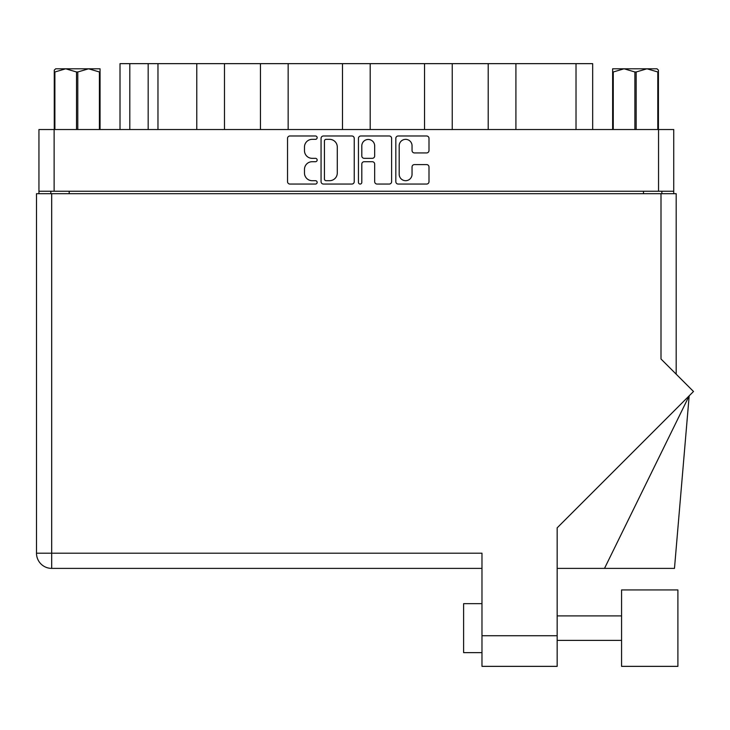 <?xml version="1.0" encoding="UTF-8"?>
<svg xmlns="http://www.w3.org/2000/svg" width="730" height="730" viewBox="0 0 730 730"><rect width="100%" height="100%" fill="white"/><g stroke="black" fill="none" stroke-linecap="round" stroke-linejoin="round"><path stroke-width="1.09" d="M399.191 174.26A6.433 6.433 0 0 0 405.624 180.693A6.433 6.433 0 0 0 412.048 174.26L412.048 166.987A2.4 2.4 0 0 1 414.457 164.588L426.594 164.588A2.4 2.4 0 0 1 429.003 166.987L429.003 181.651A2.4 2.4 0 0 1 426.594 184.06L398.233 184.06A2.4 2.4 0 0 1 395.824 181.651L395.824 138.381A2.4 2.4 0 0 1 398.233 135.981L426.594 135.981A2.4 2.4 0 0 1 429.003 138.381L429.003 150.526A2.4 2.4 0 0 1 426.594 152.926L414.457 152.926A2.4 2.4 0 0 1 412.048 150.526L412.048 145.772A6.433 6.433 0 0 0 405.624 139.348A6.433 6.433 0 0 0 399.191 145.772L399.191 174.26M360.127 184.06A1.679 1.679 0 0 0 361.806 182.372L361.806 164.104A2.4 2.4 0 0 1 364.215 161.704L372.263 161.704A2.4 2.4 0 0 1 374.673 164.104L374.673 181.651A2.4 2.4 0 0 0 377.072 184.06L389.218 184.06A2.4 2.4 0 0 0 391.618 181.651L391.618 138.381A2.4 2.4 0 0 0 389.218 135.981L360.848 135.981A2.4 2.4 0 0 0 358.448 138.381L358.448 182.372A1.679 1.679 0 0 0 360.127 184.06M354.242 181.651L354.242 138.381A2.4 2.4 0 0 0 351.833 135.981L323.472 135.981A2.4 2.4 0 0 0 321.063 138.381L321.063 181.651A2.4 2.4 0 0 0 323.472 184.06L351.833 184.06A2.4 2.4 0 0 0 354.242 181.651M38.945 129.529L38.945 191.242L38.945 129.529L673.735 129.529L673.735 193.687M673.735 129.529L673.735 191.242L38.945 191.242L38.945 193.687M312.166 139.348L315.479 139.348A1.679 1.679 0 0 0 317.158 137.66A1.679 1.679 0 0 0 315.479 135.981L289.938 135.981A2.4 2.4 0 0 0 287.529 138.381L287.529 181.651A2.4 2.4 0 0 0 289.938 184.06L315.479 184.06A1.679 1.679 0 0 0 317.158 182.372A1.679 1.679 0 0 0 315.479 180.693L312.166 180.693A7.692 7.692 0 0 1 304.474 173.001L304.474 169.396A7.692 7.692 0 0 1 312.166 161.704L315.479 161.704A1.679 1.679 0 0 0 317.158 160.016A1.679 1.679 0 0 0 315.479 158.337L312.166 158.337A7.692 7.692 0 0 1 304.474 150.645L304.474 147.04A7.692 7.692 0 0 1 312.166 139.348M424.531 129.529L424.531 63.647L370.192 63.647L370.192 129.529M488.206 129.529L488.206 63.647L452.235 63.647L452.235 129.529M196.771 129.529L196.771 63.647L157.972 63.647L157.972 129.529M260.446 129.529L260.446 63.647L224.475 63.647L224.475 129.529M342.489 129.529L342.489 63.647L288.149 63.647L288.149 129.529M50.826 193.687L50.826 191.242M661.855 191.242L661.855 193.687M120.012 129.529L120.012 63.647L157.972 63.647M576.016 129.529L576.016 63.647L515.909 63.647L515.909 129.529M576.016 63.647L592.669 63.647L592.669 129.529M452.235 63.647L424.531 63.647M515.909 63.647L488.206 63.647M224.475 63.647L196.771 63.647M288.149 63.647L260.446 63.647M370.192 63.647L342.489 63.647M326.109 139.348A1.679 1.679 0 0 0 324.43 141.027L324.43 179.005A1.679 1.679 0 0 0 326.109 180.693L329.595 180.693A7.692 7.692 0 0 0 337.287 173.001L337.287 147.04A7.692 7.692 0 0 0 329.595 139.348L326.109 139.348M374.673 145.891A6.433 6.433 0 0 0 368.239 139.466A6.433 6.433 0 0 0 361.806 145.891L361.806 155.928A2.4 2.4 0 0 0 364.215 158.337L372.263 158.337A2.4 2.4 0 0 0 374.673 155.928L374.673 145.891M677.896 666.353L677.896 589.94L621.568 589.94L621.568 666.353L677.896 666.353L621.568 666.353M463.605 652.638L481.973 652.638L463.605 652.638L463.605 603.655L481.973 603.655M557.163 635.739L557.163 527.845L693.5 391.499L660.997 358.996L660.997 193.687L36.5 193.687L36.5 553.203A15.184 15.184 0 0 0 51.684 568.387L481.973 568.387L51.684 568.387L51.684 553.203L481.973 553.203L481.973 635.739L557.163 635.739L557.163 666.353L481.973 666.353L481.973 635.739M660.997 193.687L676.181 193.687L676.181 374.18M557.163 666.353L481.973 666.353M604.513 568.387L689.175 395.833L674.474 568.387L557.163 568.387M36.5 553.203A15.184 15.184 0 0 0 51.684 568.387A15.184 15.184 0 0 1 36.5 553.203L51.684 553.203L51.684 193.687M55.681 68.793L54.257 70.135L54.257 71.978L54.257 70.135L55.681 68.793L65.7 68.793L54.887 71.978L54.887 129.529M54.257 129.529L54.257 71.978L54.887 71.978M99.417 129.529L99.417 71.978L88.604 68.793L100.056 68.793L100.056 129.529M99.417 71.978L100.056 71.978M76.522 129.529L76.522 71.978L65.7 68.793L88.604 68.793L77.791 71.978L77.791 129.529M76.522 71.978L77.791 71.978M65.7 68.793L89.398 68.793M658.423 70.135L657 68.793L658.423 70.135L658.423 129.529M657.794 129.529L657.794 71.978L646.981 68.793L657 68.793M657.794 71.978L658.423 71.978M634.89 129.529L634.89 71.978L624.077 68.793L646.981 68.793L636.168 71.978L636.168 129.529M634.89 71.978L636.168 71.978M612.634 129.529L612.634 68.793L624.077 68.793L613.264 71.978L613.264 129.529M612.634 71.978L613.264 71.978M620.838 68.793L624.077 68.793M646.981 68.793L647.884 68.793M54.13 129.529L54.13 191.242M658.551 191.242L658.551 129.529M643.486 193.687L643.486 191.242M69.195 191.242L69.195 193.687M129.803 63.647L129.803 129.529M148.172 129.529L148.172 63.647M621.568 640.392L557.163 640.392L621.568 640.392M621.568 615.901L557.163 615.901"/></g></svg>
